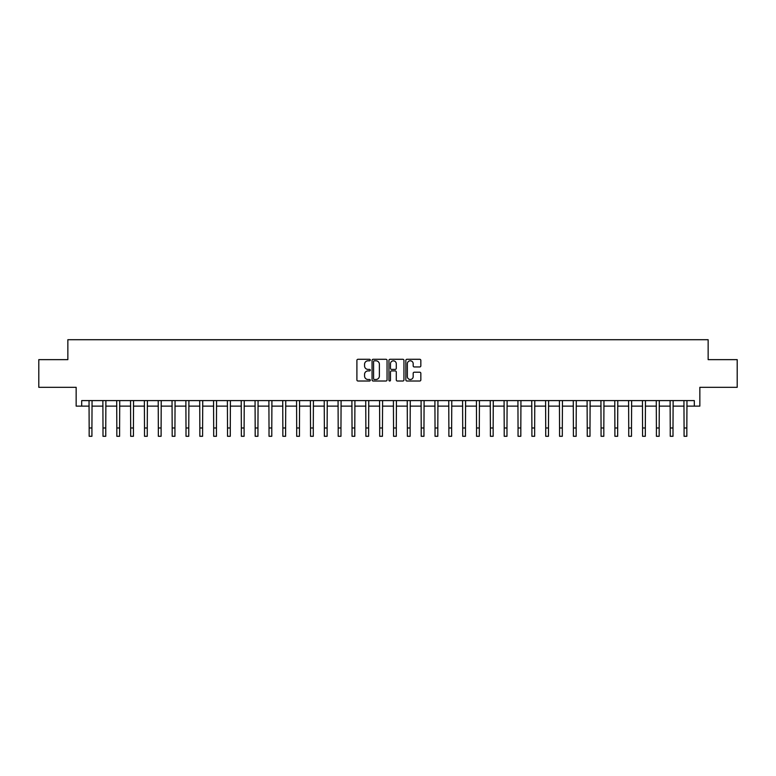 <?xml version="1.0" encoding="UTF-8"?>
<svg xmlns="http://www.w3.org/2000/svg" width="776" height="776" viewBox="0 0 776 776"><rect width="100%" height="100%" fill="white"/><g stroke="black" fill="none" stroke-linecap="round" stroke-linejoin="round"><path stroke-width="1.16" d="M370.288 360.045A0.757 0.757 0 0 0 369.531 359.288L357.988 359.288A1.086 1.086 0 0 0 356.902 360.374L356.902 379.93A1.086 1.086 0 0 0 357.988 381.016L369.531 381.016A0.757 0.757 0 0 0 370.288 380.259A0.757 0.757 0 0 0 369.531 379.493L368.037 379.493A3.473 3.473 0 0 1 364.565 376.02L364.565 374.391A3.473 3.473 0 0 1 368.037 370.909L369.531 370.909A0.757 0.757 0 0 0 370.288 370.152A0.757 0.757 0 0 0 369.531 369.395L368.037 369.395A3.473 3.473 0 0 1 364.565 365.913L364.565 364.284A3.473 3.473 0 0 1 368.037 360.811L369.531 360.811A0.757 0.757 0 0 0 370.288 360.045M419.748 366.951A1.086 1.086 0 0 0 420.834 365.865L420.834 360.374A1.086 1.086 0 0 0 419.748 359.288L406.934 359.288A1.086 1.086 0 0 0 405.848 360.374L405.848 379.93A1.086 1.086 0 0 0 406.934 381.016L419.748 381.016A1.086 1.086 0 0 0 420.834 379.93L420.834 373.305A1.086 1.086 0 0 0 419.748 372.218L414.268 372.218A1.086 1.086 0 0 0 413.181 373.305L413.181 376.593A2.91 2.91 0 0 1 410.271 379.493A2.91 2.91 0 0 1 407.361 376.593L407.361 363.711A2.91 2.91 0 0 1 410.271 360.811A2.91 2.91 0 0 1 413.181 363.711L413.181 365.865A1.086 1.086 0 0 0 414.268 366.951L419.748 366.951M81.693 406.12L81.693 400.591L694.307 400.591L694.307 406.12L699.845 406.12L699.845 387.311L737.2 387.311L737.2 359.637L708.148 359.637L708.148 339.713L67.852 339.713L67.852 359.637L38.8 359.637L38.8 387.311L76.155 387.311L76.155 406.12L89.162 406.12M387.049 360.374A1.086 1.086 0 0 0 385.963 359.288L373.14 359.288A1.086 1.086 0 0 0 372.053 360.374L372.053 379.93A1.086 1.086 0 0 0 373.14 381.016L385.963 381.016A1.086 1.086 0 0 0 387.049 379.93L387.049 360.374M390.037 359.288L402.86 359.288A1.086 1.086 0 0 1 403.947 360.374L403.947 379.93A1.086 1.086 0 0 1 402.86 381.016L397.37 381.016A1.086 1.086 0 0 1 396.284 379.93L396.284 371.995A1.086 1.086 0 0 0 395.197 370.909L391.56 370.909A1.086 1.086 0 0 0 390.474 371.995L390.474 380.259A0.757 0.757 0 0 1 389.707 381.016A0.757 0.757 0 0 1 388.951 380.259L388.951 360.374A1.086 1.086 0 0 1 390.037 359.288M91.927 406.12L102.995 406.12M105.759 406.12L116.827 406.12M119.601 406.12L130.669 406.12M133.433 406.12L144.501 406.12M147.265 406.12L158.333 406.12M161.107 406.12L172.175 406.12M174.939 406.12L186.007 406.12M188.772 406.12L199.839 406.12M202.604 406.12L213.681 406.12M216.446 406.12L227.513 406.12M230.278 406.12L241.346 406.12M244.11 406.12L255.178 406.12M257.952 406.12L269.02 406.12M271.784 406.12L282.852 406.12M285.616 406.12L296.684 406.12M299.458 406.12L310.526 406.12M313.291 406.12L324.358 406.12M327.123 406.12L338.19 406.12M340.965 406.12L352.032 406.12M354.797 406.12L365.865 406.12M368.629 406.12L379.697 406.12M382.461 406.12L393.539 406.12M396.303 406.12L407.371 406.12M410.135 406.12L421.203 406.12M423.968 406.12L435.035 406.12M437.81 406.12L448.877 406.12M451.642 406.12L462.709 406.12M465.474 406.12L476.542 406.12M479.316 406.12L490.383 406.12M493.148 406.12L504.216 406.12M506.98 406.12L518.048 406.12M520.822 406.12L531.89 406.12M534.654 406.12L545.722 406.12M548.486 406.12L559.554 406.12M562.319 406.12L573.396 406.12M576.161 406.12L587.228 406.12M589.993 406.12L601.06 406.12M603.825 406.12L614.893 406.12M617.667 406.12L628.735 406.12M631.499 406.12L642.567 406.12M645.331 406.12L656.399 406.12M659.173 406.12L670.241 406.12M673.005 406.12L684.073 406.12M686.838 406.12L694.307 406.12M374.342 360.811A0.757 0.757 0 0 0 373.576 361.567L373.576 378.736A0.757 0.757 0 0 0 374.342 379.493L375.914 379.493A3.473 3.473 0 0 0 379.386 376.02L379.386 364.284A3.473 3.473 0 0 0 375.914 360.811L374.342 360.811M396.284 363.769A2.91 2.91 0 0 0 393.374 360.859A2.91 2.91 0 0 0 390.474 363.769L390.474 368.309A1.086 1.086 0 0 0 391.56 369.395L395.197 369.395A1.086 1.086 0 0 0 396.284 368.309L396.284 363.769M89.027 400.591L89.162 427.983L91.927 427.983L92.063 400.591M89.162 427.983L89.162 436.287L91.927 436.287L91.927 427.983M102.868 400.591L102.995 427.983L105.759 427.983L105.895 400.591M102.995 427.983L102.995 436.287L105.759 436.287L105.759 427.983M116.701 400.591L116.827 427.983L119.601 427.983L119.727 400.591M116.827 427.983L116.827 436.287L119.601 436.287L119.601 427.983M130.533 400.591L130.669 427.983L133.433 427.983L133.559 400.591M130.669 427.983L130.669 436.287L133.433 436.287L133.433 427.983M144.365 400.591L144.501 427.983L147.265 427.983L147.401 400.591M144.501 427.983L144.501 436.287L147.265 436.287L147.265 427.983M158.207 400.591L158.333 427.983L161.107 427.983L161.233 400.591M158.333 427.983L158.333 436.287L161.107 436.287L161.107 427.983M172.039 400.591L172.175 427.983L174.939 427.983L175.066 400.591M172.175 427.983L172.175 436.287L174.939 436.287L174.939 427.983M185.871 400.591L186.007 427.983L188.772 427.983L188.907 400.591M186.007 427.983L186.007 436.287L188.772 436.287L188.772 427.983M199.713 400.591L199.839 427.983L202.604 427.983L202.74 400.591M199.839 427.983L199.839 436.287L202.604 436.287L202.604 427.983M213.546 400.591L213.681 427.983L216.446 427.983L216.572 400.591M213.681 427.983L213.681 436.287L216.446 436.287L216.446 427.983M227.378 400.591L227.513 427.983L230.278 427.983L230.414 400.591M227.513 427.983L227.513 436.287L230.278 436.287L230.278 427.983M241.22 400.591L241.346 427.983L244.11 427.983L244.246 400.591M241.346 427.983L241.346 436.287L244.11 436.287L244.11 427.983M255.052 400.591L255.178 427.983L257.952 427.983L258.078 400.591M255.178 427.983L255.178 436.287L257.952 436.287L257.952 427.983M268.884 400.591L269.02 427.983L271.784 427.983L271.92 400.591M269.02 427.983L269.02 436.287L271.784 436.287L271.784 427.983M282.726 400.591L282.852 427.983L285.616 427.983L285.752 400.591M282.852 427.983L282.852 436.287L285.616 436.287L285.616 427.983M296.558 400.591L296.684 427.983L299.458 427.983L299.584 400.591M296.684 427.983L296.684 436.287L299.458 436.287L299.458 427.983M310.39 400.591L310.526 427.983L313.291 427.983L313.417 400.591M310.526 427.983L310.526 436.287L313.291 436.287L313.291 427.983M324.222 400.591L324.358 427.983L327.123 427.983L327.259 400.591M324.358 427.983L324.358 436.287L327.123 436.287L327.123 427.983M338.064 400.591L338.19 427.983L340.965 427.983L341.091 400.591M338.19 427.983L338.19 436.287L340.965 436.287L340.965 427.983M351.897 400.591L352.032 427.983L354.797 427.983L354.923 400.591M352.032 427.983L352.032 436.287L354.797 436.287L354.797 427.983M365.729 400.591L365.865 427.983L368.629 427.983L368.765 400.591M365.865 427.983L365.865 436.287L368.629 436.287L368.629 427.983M379.571 400.591L379.697 427.983L382.461 427.983L382.597 400.591M379.697 427.983L379.697 436.287L382.461 436.287L382.461 427.983M393.403 400.591L393.539 427.983L396.303 427.983L396.429 400.591M393.539 427.983L393.539 436.287L396.303 436.287L396.303 427.983M407.235 400.591L407.371 427.983L410.135 427.983L410.271 400.591M407.371 427.983L407.371 436.287L410.135 436.287L410.135 427.983M421.077 400.591L421.203 427.983L423.968 427.983L424.103 400.591M421.203 427.983L421.203 436.287L423.968 436.287L423.968 427.983M434.909 400.591L435.035 427.983L437.81 427.983L437.936 400.591M435.035 427.983L435.035 436.287L437.81 436.287L437.81 427.983M448.741 400.591L448.877 427.983L451.642 427.983L451.777 400.591M448.877 427.983L448.877 436.287L451.642 436.287L451.642 427.983M462.583 400.591L462.709 427.983L465.474 427.983L465.61 400.591M462.709 427.983L462.709 436.287L465.474 436.287L465.474 427.983M476.415 400.591L476.542 427.983L479.316 427.983L479.442 400.591M476.542 427.983L476.542 436.287L479.316 436.287L479.316 427.983M490.248 400.591L490.383 427.983L493.148 427.983L493.274 400.591M490.383 427.983L490.383 436.287L493.148 436.287L493.148 427.983M504.08 400.591L504.216 427.983L506.98 427.983L507.116 400.591M504.216 427.983L504.216 436.287L506.98 436.287L506.98 427.983M517.922 400.591L518.048 427.983L520.822 427.983L520.948 400.591M518.048 427.983L518.048 436.287L520.822 436.287L520.822 427.983M531.754 400.591L531.89 427.983L534.654 427.983L534.78 400.591M531.89 427.983L531.89 436.287L534.654 436.287L534.654 427.983M545.586 400.591L545.722 427.983L548.486 427.983L548.622 400.591M545.722 427.983L545.722 436.287L548.486 436.287L548.486 427.983M559.428 400.591L559.554 427.983L562.319 427.983L562.455 400.591M559.554 427.983L559.554 436.287L562.319 436.287L562.319 427.983M573.26 400.591L573.396 427.983L576.161 427.983L576.287 400.591M573.396 427.983L573.396 436.287L576.161 436.287L576.161 427.983M587.092 400.591L587.228 427.983L589.993 427.983L590.129 400.591M587.228 427.983L587.228 436.287L589.993 436.287L589.993 427.983M600.934 400.591L601.06 427.983L603.825 427.983L603.961 400.591M601.06 427.983L601.06 436.287L603.825 436.287L603.825 427.983M614.767 400.591L614.893 427.983L617.667 427.983L617.793 400.591M614.893 427.983L614.893 436.287L617.667 436.287L617.667 427.983M628.599 400.591L628.735 427.983L631.499 427.983L631.635 400.591M628.735 427.983L628.735 436.287L631.499 436.287L631.499 427.983M642.441 400.591L642.567 427.983L645.331 427.983L645.467 400.591M642.567 427.983L642.567 436.287L645.331 436.287L645.331 427.983M656.273 400.591L656.399 427.983L659.173 427.983L659.299 400.591M656.399 427.983L656.399 436.287L659.173 436.287L659.173 427.983M670.105 400.591L670.241 427.983L673.005 427.983L673.132 400.591M670.241 427.983L670.241 436.287L673.005 436.287L673.005 427.983M683.937 400.591L684.073 427.983L686.838 427.983L686.973 400.591M684.073 427.983L684.073 436.287L686.838 436.287L686.838 427.983"/></g></svg>
